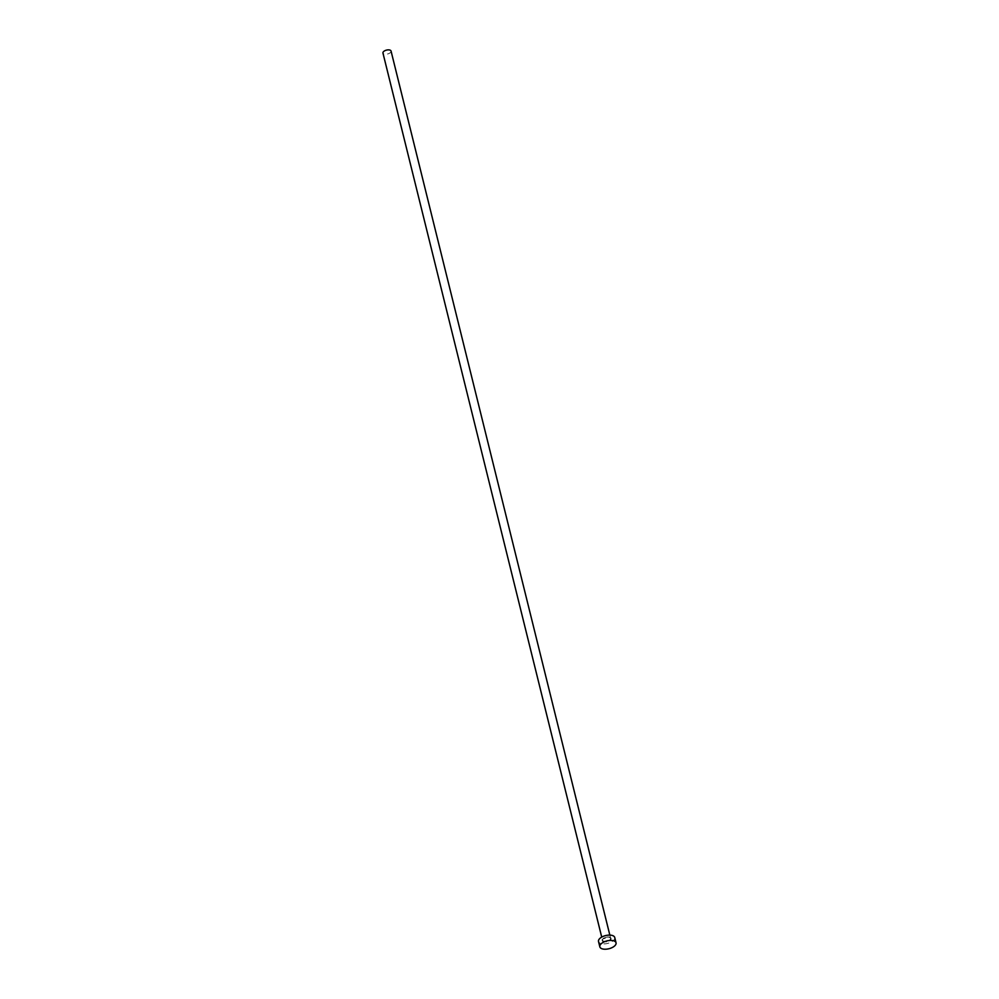 <?xml version="1.0" encoding="UTF-8"?>
<svg xmlns="http://www.w3.org/2000/svg" width="999" height="999" viewBox="0 0 999 999"><rect width="100%" height="100%" fill="white"/><g stroke="black" fill="none" stroke-linecap="round" stroke-linejoin="round"><path stroke-width="0.75" stroke-dasharray="5 3.75" d="M391.059 51.061A4.171 2.023 -13.9 0 1 389.048 53.471A4.171 2.023 -13.9 0 1 384.565 54.171A4.171 2.023 -13.9 0 1 382.954 53.072M614.735 937.487A8.354 4.033 -13.9 0 1 610.726 942.307A8.354 4.033 -13.9 0 1 601.76 943.73A8.354 4.033 -13.9 0 1 598.513 941.508M609.303 937.174A4.595 2.223 166.1 0 0 603.021 938.823A4.595 2.223 166.1 0 0 603.945 941.82A4.595 2.223 166.1 0 0 610.227 940.184A4.595 2.223 166.1 0 0 609.303 937.174M604.095 941.258A4.171 2.023 -13.9 0 1 602.484 940.146A4.171 2.023 -13.9 0 1 604.482 937.736A4.171 2.023 -13.9 0 1 608.965 937.025A4.171 2.023 -13.9 0 1 610.589 938.136A4.171 2.023 -13.9 0 1 608.578 940.546A4.171 2.023 -13.9 0 1 604.095 941.258M609.84 935.101L610.589 938.136L609.14 937.224C603.259 938.61 601.036 939.584 602.484 940.146L601.723 937.112"/><path stroke-width="1.5" d="M601.723 937.112L382.954 53.072A4.171 2.023 -13.9 0 1 384.952 50.662A4.171 2.023 -13.9 0 1 389.435 49.95A4.171 2.023 -13.9 0 1 391.059 51.061L609.84 935.101M599.837 946.827L598.513 941.508A8.354 4.033 -13.9 0 1 602.522 936.687A8.354 4.033 -13.9 0 1 611.488 935.276A8.354 4.033 -13.9 0 1 614.735 937.487L616.046 942.819A8.354 4.033 -13.9 0 1 612.037 947.626A8.354 4.033 -13.9 0 1 603.071 949.05A8.354 4.033 -13.9 0 1 599.837 946.827A8.354 4.033 -13.9 0 1 603.846 942.02A8.354 4.033 -13.9 0 1 612.812 940.596A8.354 4.033 -13.9 0 1 616.046 942.819"/></g></svg>

